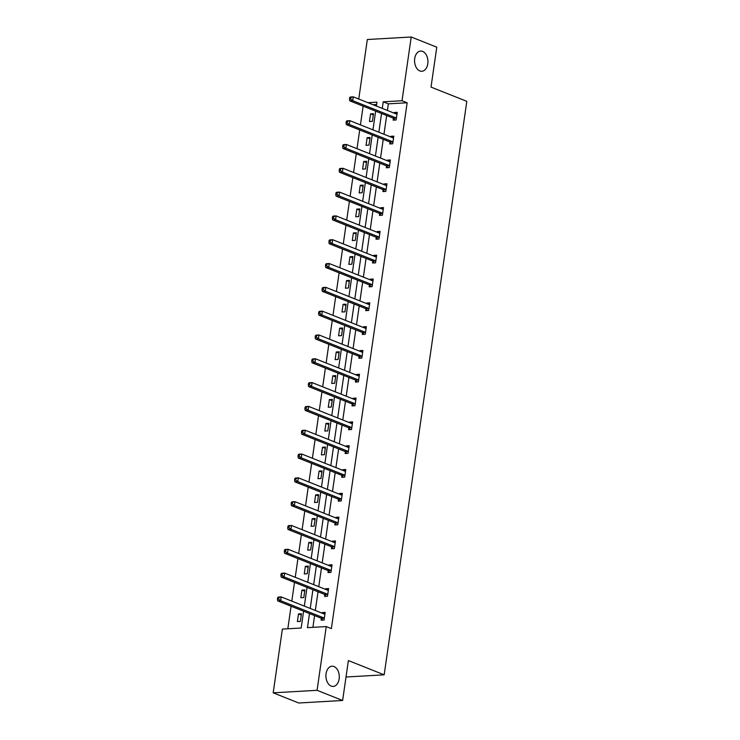 <?xml version="1.0" encoding="UTF-8"?>
<svg xmlns="http://www.w3.org/2000/svg" width="740" height="740" viewBox="0 0 740 740"><rect width="100%" height="100%" fill="white"/><g stroke="black" fill="none" stroke-linecap="round" stroke-linejoin="round"><path stroke-width="1.11" d="M419.839 70.938A10.12 6.678 -93.3 0 1 414.567 60.042A10.12 6.678 -93.3 0 1 420.671 51.069A10.12 6.678 -93.3 0 1 422.651 51.402A10.12 6.678 -93.3 0 1 427.924 62.299A10.12 6.678 -93.3 0 1 421.828 71.271A10.12 6.678 -93.3 0 1 419.839 70.938M331.196 686.091A10.12 6.678 -93.3 0 1 325.924 675.195A10.12 6.678 -93.3 0 1 332.019 666.213A10.12 6.678 -93.3 0 1 334.008 666.546A10.12 6.678 -93.3 0 1 339.281 677.442A10.12 6.678 -93.3 0 1 333.185 686.424A10.12 6.678 -93.3 0 1 331.196 686.091M358.752 99.031L367.336 39.516L411.218 37L436.776 47.175L431.022 87.098L466.811 101.343L384.171 674.824L348.383 660.57L342.629 700.484L298.747 703L273.19 692.825L282.375 629.093L301.171 628.02L303.594 611.203M363.137 106.162L360.436 124.884M359.705 129.972L357.004 148.694M356.273 153.781L353.572 172.503M352.841 177.6L350.14 196.313M349.41 201.41L346.709 220.131M345.978 225.219L343.277 243.941M342.546 249.038L339.845 267.75M339.114 272.847L336.413 291.569M335.683 296.657L332.991 315.379M332.251 320.466L329.559 339.188M328.819 344.285L326.127 362.998M325.387 368.095L322.696 386.817M321.956 391.904L319.264 410.626M318.524 415.723L315.832 434.436M315.092 439.532L312.4 458.254M311.66 463.342L308.969 482.064M308.229 487.151L305.537 505.873M304.797 510.97L302.105 529.683M301.374 534.779L298.673 553.502M297.943 558.589L295.242 577.311M294.511 582.408L291.81 601.12M291.079 606.217L287.823 628.778M342.629 700.484L317.072 690.309L273.19 692.825M346.015 677.008L384.171 674.824M389.989 142.246L389.74 143.949L392.709 143.782L393.81 136.151L390.84 136.317L390.748 136.956M383.126 189.865L382.876 191.577L385.845 191.41L386.946 183.779L383.977 183.946L383.884 184.575M376.262 237.494L376.013 239.205L378.982 239.029L380.082 231.398L377.113 231.565L377.021 232.203M369.399 285.122L369.149 286.824L372.118 286.657L373.219 279.026L370.25 279.193L370.157 279.822M362.535 332.741L362.286 334.452L365.255 334.276L366.356 326.645L363.386 326.821L363.303 327.45M355.672 380.369L355.431 382.071L358.391 381.905L359.492 374.274L356.523 374.44L356.44 375.069M348.808 427.988L348.568 429.7L351.528 429.533L352.629 421.893L349.659 422.068L349.576 422.697M341.945 475.616L341.704 477.319L344.664 477.152L345.765 469.521L342.805 469.687L342.713 470.325M335.081 523.236L334.841 524.947L337.801 524.78L338.901 517.149L335.942 517.316L335.849 517.945M328.218 570.864L327.977 572.575L330.937 572.399L332.038 564.768L329.078 564.944L328.986 565.573M321.364 618.492L321.114 620.194L324.074 620.028L325.175 612.396L322.214 612.563L322.122 613.192M309.486 613.553L307.461 627.659L326.257 626.577L331.372 628.612L407.148 102.767L388.343 103.841L387.399 110.436M386.659 115.533L383.968 134.245M383.228 139.342L380.536 158.064M379.796 163.151L377.104 181.874M376.364 186.97L373.672 205.683M372.932 210.78L370.24 229.502M369.5 234.589L366.809 253.311M366.069 258.399L363.377 277.121M362.646 282.218L359.945 300.93M359.214 306.027L356.514 324.749M355.783 329.837L353.082 348.559M352.351 353.655L349.65 372.368M348.919 377.465L346.218 396.187M345.488 401.274L342.786 419.996M342.056 425.084L339.355 443.806M338.624 448.903L335.923 467.615M335.192 472.712L332.491 491.434M331.761 496.522L329.06 515.244M328.329 520.34L325.628 539.053M324.897 544.15L322.196 562.872M321.465 567.959L318.764 586.681M318.034 591.778L315.332 610.491M314.602 615.587L312.909 627.344M324.786 594.673L324.546 596.385L327.506 596.218L328.606 588.577L325.646 588.753L325.554 589.382M331.65 547.054L331.409 548.756L334.369 548.59L335.47 540.959L332.51 541.125L332.417 541.754M338.513 499.426L338.272 501.137L341.233 500.962L342.333 493.33L339.373 493.506L339.281 494.135M345.377 451.807L345.136 453.509L348.096 453.343L349.197 445.711L346.237 445.878L346.144 446.507M352.24 404.179L352 405.89L354.96 405.714L356.06 398.083L353.091 398.259L353.008 398.888M359.104 356.55L358.854 358.262L361.823 358.095L362.924 350.464L359.954 350.631L359.871 351.26M365.967 308.932L365.717 310.634L368.687 310.467L369.787 302.836L366.818 303.002L366.726 303.641M372.831 261.303L372.581 263.014L375.55 262.848L376.651 255.207L373.682 255.383L373.589 256.012M379.694 213.684L379.444 215.386L382.414 215.22L383.514 207.589L380.545 207.755L380.453 208.384M386.558 166.056L386.308 167.767L389.277 167.592L390.378 159.96L387.409 160.136L387.316 160.765M393.421 118.437L393.171 120.139L396.141 119.972L397.241 112.341L394.272 112.508L394.18 113.137M411.218 37L402.033 100.733L383.237 101.806L382.284 108.401M407.148 102.767L402.033 100.733M326.257 626.577L317.072 690.309M376.392 106.051L376.947 102.166L367.919 102.684M304.325 606.106L307.026 587.394M307.757 582.297L310.458 563.575M311.189 558.487L313.889 539.765M314.62 534.668L317.321 515.956M318.052 510.859L320.753 492.137M321.484 487.049L324.185 468.328M324.916 463.24L327.617 444.518M328.347 439.421L331.048 420.709M331.779 415.612L334.48 396.89M335.211 391.802L337.912 373.08M338.643 367.983L341.344 349.271M342.074 344.174L344.775 325.452M345.506 320.364L348.207 301.643M348.938 296.555L351.63 277.833M352.37 272.736L355.061 254.024M355.801 248.927L358.493 230.205M359.233 225.117L361.925 206.395M362.665 201.299L365.357 182.586M366.096 177.489L368.788 158.767M369.528 153.679L372.22 134.958M372.96 129.87L375.652 111.148M381.553 113.498L378.852 132.21M378.121 137.307L375.421 156.029M374.69 161.117L371.989 179.839M371.258 184.935L368.557 203.648M367.826 208.745L365.125 227.458M364.394 232.554L361.694 251.276M360.963 256.364L358.262 275.086M357.531 280.183L354.83 298.895M354.099 303.992L351.398 322.714M350.668 327.802L347.966 346.524M347.236 351.62L344.535 370.333M343.804 375.43L341.103 394.143M340.372 399.239L337.671 417.961M336.94 423.049L334.24 441.771M333.509 446.868L330.817 465.58M330.077 470.677L327.385 489.399M326.645 494.487L323.954 513.209M323.214 518.305L320.522 537.018M319.782 542.115L317.09 560.837M316.35 565.924L313.658 584.646M312.918 589.734L310.226 608.456M376.614 104.516L373.034 104.719M373.515 113.701L372.414 121.332L369.454 121.499L370.555 113.868L373.515 113.701M370.083 137.511L368.983 145.142L366.022 145.308L367.123 137.677L370.083 137.511M366.651 161.32L365.551 168.951L362.591 169.127L363.692 161.487L366.651 161.32M363.22 185.13L362.119 192.77L359.159 192.937L360.26 185.305L363.22 185.13M359.788 208.948L358.687 216.579L355.727 216.746L356.828 209.115L359.788 208.948M356.356 232.758L355.265 240.389L352.296 240.556L353.396 232.924L356.356 232.758M352.925 256.567L351.833 264.199L348.864 264.374L349.964 256.743L352.925 256.567M349.493 280.386L348.401 288.017L345.432 288.184L346.533 280.553L349.493 280.386M346.07 304.196L344.97 311.827L342 311.993L343.101 304.362L346.07 304.196M342.639 328.005L341.538 335.636L338.568 335.812L339.669 328.171L342.639 328.005M339.207 351.815L338.106 359.455L335.137 359.621L336.238 351.99L339.207 351.815M335.775 375.633L334.674 383.264L331.705 383.431L332.806 375.8L335.775 375.633M332.343 399.443L331.243 407.074L328.273 407.24L329.374 399.609L332.343 399.443M328.911 423.252L327.811 430.884L324.841 431.059L325.942 423.428L328.911 423.252M325.48 447.071L324.379 454.702L321.41 454.869L322.511 447.238L325.48 447.071M322.048 470.881L320.947 478.512L317.978 478.678L319.079 471.047L322.048 470.881M318.616 494.69L317.516 502.321L314.546 502.497L315.647 494.866L318.616 494.69M315.185 518.5L314.084 526.14L311.114 526.307L312.215 518.675L315.185 518.5M311.753 542.318L310.652 549.949L307.683 550.116L308.784 542.485L311.753 542.318M308.321 566.128L307.22 573.759L304.26 573.926L305.352 566.294L308.321 566.128M304.889 589.937L303.789 597.568L300.829 597.744L301.92 590.113L304.889 589.937M301.457 613.756L300.357 621.387L297.397 621.554L298.488 613.923L301.457 613.756M388.343 103.841L383.237 101.806M323.917 613.904L324.989 613.71L322.214 612.563M301.272 615.033L298.488 613.923M328.421 589.863L325.646 588.753M304.704 591.214L301.92 590.113M331.853 566.045L329.078 564.944M308.136 567.404L305.352 566.294M335.285 542.235L332.51 541.125M311.568 543.595L308.784 542.485M338.716 518.426L335.942 517.316M315 519.785L312.215 518.675M342.148 494.607L339.373 493.506M318.431 495.966L315.647 494.866M345.58 470.797L342.805 469.687M321.863 472.157L319.079 471.047M347.93 447.219L349.012 447.025L346.237 445.878M325.295 448.348L322.511 447.238M352.443 423.178L349.659 422.068M328.726 424.529L325.942 423.428M355.875 399.36L353.091 398.259M332.158 400.719L329.374 399.609M359.307 375.55L356.523 374.44M335.59 376.91L332.806 375.8M362.739 351.74L359.954 350.631M339.022 353.1L336.238 351.99M366.171 327.922L363.386 326.821M342.454 329.282L339.669 328.171M369.602 304.112L366.818 303.002M345.885 305.472L343.101 304.362M373.034 280.303L370.25 279.193M349.317 281.663L346.533 280.553M375.384 256.725L376.457 256.521L373.682 255.383M352.749 257.844L349.964 256.743M379.897 232.674L377.113 231.565M356.18 234.034L353.396 232.924M383.329 208.865L380.545 207.755M359.603 210.225L356.828 209.115M386.761 185.056L383.977 183.946M363.035 186.406L360.26 185.305M390.193 161.237L387.409 160.136M366.466 162.597L363.692 161.487M393.625 137.427L390.84 136.317M369.898 138.787L367.123 137.677M395.974 113.849L397.047 113.655L394.272 112.508M373.33 114.978L370.555 113.868M277.657 597.643L277.435 599.169L278.619 599.104L278.841 597.578L277.657 597.643L278.259 597.078L281.228 596.912L324.37 614.089A1.582 1.045 86.7 0 0 324.684 614.145A1.582 1.045 86.7 0 0 324.768 614.135L324.934 614.098M278.841 597.578L281.228 596.912L280.673 600.723L277.713 600.889L320.855 618.076A1.582 1.045 86.7 0 1 321.225 618.335L322.834 620.101M324.324 618.316L324.185 618.168A1.582 1.045 86.7 0 0 323.824 617.909L280.673 600.723L278.619 599.104M277.435 599.169L277.713 600.889M281.089 573.833L280.867 575.359L282.051 575.285L282.273 573.759L281.089 573.833L281.69 573.269L284.66 573.093L327.802 590.279A1.582 1.045 86.7 0 0 328.116 590.326A1.582 1.045 86.7 0 0 328.199 590.317L328.366 590.289M282.273 573.759L284.66 573.093L284.104 576.913L281.144 577.08L324.286 594.266A1.582 1.045 86.7 0 1 324.657 594.525L326.266 596.283M327.755 594.507L327.617 594.359A1.582 1.045 86.7 0 0 327.256 594.091L284.104 576.913L282.051 575.285M327.348 590.095L328.421 589.9M280.867 575.359L281.144 577.08M284.521 550.014L284.299 551.541L285.483 551.476L285.705 549.949L284.521 550.014L285.122 549.45L288.091 549.284L331.233 566.47A1.582 1.045 86.7 0 0 331.548 566.516A1.582 1.045 86.7 0 0 331.631 566.507L331.798 566.479M285.705 549.949L288.091 549.284L287.536 553.104L284.576 553.27L327.718 570.448A1.582 1.045 86.7 0 1 328.088 570.716L329.698 572.473M331.187 570.697L331.048 570.54A1.582 1.045 86.7 0 0 330.688 570.281L287.536 553.104L285.483 551.476M330.78 566.285L331.853 566.082M284.299 551.541L284.576 553.27M287.953 526.205L287.731 527.731L288.914 527.666L289.137 526.14L287.953 526.205L288.554 525.64L291.514 525.474L334.665 542.651A1.582 1.045 86.7 0 0 334.98 542.707A1.582 1.045 86.7 0 0 335.063 542.698L335.229 542.66M289.137 526.14L291.514 525.474L290.968 529.285L287.999 529.461L331.15 546.638A1.582 1.045 86.7 0 1 331.52 546.906L333.12 548.664M334.619 546.879L334.48 546.731A1.582 1.045 86.7 0 0 334.119 546.471L290.968 529.285L288.914 527.666M334.212 542.476L335.285 542.272M287.731 527.731L287.999 529.461M291.384 502.395L291.162 503.921L292.346 503.848L292.568 502.321L291.384 502.395L291.986 501.831L294.946 501.655L338.097 518.842A1.582 1.045 86.7 0 0 338.411 518.897A1.582 1.045 86.7 0 0 338.495 518.879L338.661 518.851M292.568 502.321L294.946 501.655L294.4 505.476L291.43 505.642L334.582 522.829A1.582 1.045 86.7 0 1 334.952 523.087L336.552 524.845M338.05 523.069L337.912 522.921A1.582 1.045 86.7 0 0 337.551 522.662L294.4 505.476L292.346 503.848M337.644 518.657L338.716 518.462M291.162 503.921L291.43 505.642M294.807 478.586L294.594 480.112L295.778 480.038L296 478.512L294.807 478.586L295.417 478.022L298.377 477.846L341.529 495.032A1.582 1.045 86.7 0 0 341.834 495.079A1.582 1.045 86.7 0 0 341.926 495.069L342.093 495.041M296 478.512L298.377 477.846L297.832 481.666L294.862 481.832L338.014 499.019A1.582 1.045 86.7 0 1 338.384 499.278L339.984 501.036M341.482 499.26L341.344 499.112A1.582 1.045 86.7 0 0 340.974 498.843L297.832 481.666L295.778 480.038M341.075 494.847L342.148 494.644M294.594 480.112L294.862 481.832M298.239 454.767L298.026 456.293L299.21 456.229L299.432 454.702L298.239 454.767L298.849 454.203L301.809 454.036L344.96 471.214A1.582 1.045 86.7 0 0 345.266 471.269A1.582 1.045 86.7 0 0 345.358 471.26L345.525 471.232M299.432 454.702L301.809 454.036L301.263 457.847L298.294 458.023L341.445 475.2A1.582 1.045 86.7 0 1 341.806 475.469L343.416 477.226M344.914 475.45L344.775 475.293A1.582 1.045 86.7 0 0 344.405 475.034L301.263 457.847L299.21 456.229M344.507 471.038L345.58 470.834M298.026 456.293L298.294 458.023M301.67 430.957L301.457 432.484L302.642 432.419L302.864 430.893L301.67 430.957L302.281 430.393L305.241 430.227L348.392 447.404A1.582 1.045 86.7 0 0 348.697 447.46A1.582 1.045 86.7 0 0 348.79 447.45L348.947 447.413M302.864 430.893L305.241 430.227L304.695 434.038L301.726 434.204L344.877 451.391A1.582 1.045 86.7 0 1 345.238 451.65L346.847 453.417M348.346 451.631L348.207 451.483A1.582 1.045 86.7 0 0 347.837 451.224L304.695 434.038L302.642 432.419M301.457 432.484L301.726 434.204M305.102 407.148L304.889 408.674L306.073 408.6L306.295 407.074L305.102 407.148L305.713 406.584L308.673 406.408L351.824 423.595A1.582 1.045 86.7 0 0 352.129 423.641A1.582 1.045 86.7 0 0 352.221 423.632L352.379 423.604M306.295 407.074L308.673 406.408L308.127 410.228L305.157 410.395L348.309 427.581A1.582 1.045 86.7 0 1 348.67 427.84L350.279 429.598M351.778 427.822L351.639 427.674A1.582 1.045 86.7 0 0 351.269 427.406L308.127 410.228L306.073 408.6M351.361 423.41L352.443 423.215M304.889 408.674L305.157 410.395M308.534 383.329L308.321 384.856L309.505 384.791L309.727 383.264L308.534 383.329L309.144 382.765L312.104 382.599L355.256 399.785A1.582 1.045 86.7 0 0 355.561 399.831A1.582 1.045 86.7 0 0 355.653 399.822L355.811 399.794M309.727 383.264L312.104 382.599L311.558 386.419L308.589 386.585L351.74 403.763A1.582 1.045 86.7 0 1 352.101 404.031L353.711 405.788M355.209 404.012L355.071 403.855A1.582 1.045 86.7 0 0 354.7 403.596L311.558 386.419L309.505 384.791M354.793 399.6L355.875 399.397M308.321 384.856L308.589 386.585M311.966 359.52L311.753 361.046L312.937 360.981L313.159 359.455L311.966 359.52L312.576 358.956L315.536 358.789L358.687 375.966A1.582 1.045 86.7 0 0 358.993 376.022A1.582 1.045 86.7 0 0 359.085 376.013L359.242 375.976M313.159 359.455L315.536 358.789L314.99 362.6L312.021 362.776L355.172 379.953A1.582 1.045 86.7 0 1 355.533 380.221L357.143 381.979M358.641 380.194L358.502 380.046A1.582 1.045 86.7 0 0 358.132 379.786L314.99 362.6L312.937 360.981M358.225 375.791L359.298 375.587M311.753 361.046L312.021 362.776M315.397 335.71L315.175 337.236L316.368 337.163L316.581 335.636L315.397 335.71L316.008 335.146L318.968 334.97L362.119 352.157A1.582 1.045 86.7 0 0 362.424 352.212A1.582 1.045 86.7 0 0 362.517 352.194L362.674 352.166M316.581 335.636L318.968 334.97L318.422 338.791L315.453 338.957L358.604 356.144A1.582 1.045 86.7 0 1 358.965 356.403L360.574 358.16M362.073 356.384L361.934 356.236A1.582 1.045 86.7 0 0 361.564 355.977L318.422 338.791L316.368 337.163M361.657 351.972L362.73 351.778M315.175 337.236L315.453 338.957M318.829 311.901L318.607 313.427L319.8 313.353L320.013 311.827L318.829 311.901L319.44 311.327L322.4 311.161L365.551 328.347A1.582 1.045 86.7 0 0 365.856 328.394A1.582 1.045 86.7 0 0 365.949 328.384L366.106 328.357M320.013 311.827L322.4 311.161L321.854 314.981L318.885 315.147L362.036 332.334A1.582 1.045 86.7 0 1 362.397 332.593L364.006 334.351M365.505 332.575L365.366 332.427A1.582 1.045 86.7 0 0 364.996 332.158L321.854 314.981L319.8 313.353M365.088 328.162L366.161 327.959M318.607 313.427L318.885 315.147M322.261 288.082L322.039 289.608L323.232 289.543L323.445 288.017L322.261 288.082L322.871 287.518L325.831 287.351L368.983 304.529A1.582 1.045 86.7 0 0 369.288 304.584A1.582 1.045 86.7 0 0 369.38 304.575L369.538 304.547M323.445 288.017L325.831 287.351L325.286 291.162L322.316 291.338L365.468 308.515A1.582 1.045 86.7 0 1 365.828 308.784L367.438 310.541M368.936 308.756L368.798 308.608A1.582 1.045 86.7 0 0 368.428 308.349L325.286 291.162L323.232 289.543M368.52 304.353L369.593 304.149M322.039 289.608L322.316 291.338M325.693 264.272L325.471 265.799L326.664 265.734L326.877 264.208L325.693 264.272L326.303 263.708L329.263 263.542L372.414 280.719A1.582 1.045 86.7 0 0 372.72 280.775A1.582 1.045 86.7 0 0 372.812 280.765L372.969 280.728M326.877 264.208L329.263 263.542L328.717 267.353L325.748 267.519L368.899 284.706A1.582 1.045 86.7 0 1 369.26 284.965L370.87 286.732M372.359 284.946L372.229 284.798A1.582 1.045 86.7 0 0 371.859 284.539L328.717 267.353L326.664 265.734M371.952 280.534L373.025 280.34M325.471 265.799L325.748 267.519M329.124 240.463L328.902 241.989L330.096 241.915L330.308 240.389L329.124 240.463L329.726 239.899L332.695 239.723L375.846 256.91A1.582 1.045 86.7 0 0 376.151 256.956A1.582 1.045 86.7 0 0 376.244 256.947L376.401 256.919M330.308 240.389L332.695 239.723L332.149 243.543L329.18 243.71L372.331 260.896A1.582 1.045 86.7 0 1 372.692 261.155L374.301 262.913M375.791 261.137L375.661 260.989A1.582 1.045 86.7 0 0 375.291 260.721L332.149 243.543L330.096 241.915M328.902 241.989L329.18 243.71M332.556 216.644L332.334 218.171L333.518 218.106L333.74 216.579L332.556 216.644L333.157 216.08L336.127 215.913L379.278 233.1A1.582 1.045 86.7 0 0 379.583 233.146A1.582 1.045 86.7 0 0 379.666 233.137L379.833 233.109M333.74 216.579L336.127 215.913L335.581 219.734L332.611 219.9L375.763 237.078A1.582 1.045 86.7 0 1 376.124 237.346L377.733 239.103M379.222 237.327L379.093 237.17A1.582 1.045 86.7 0 0 378.723 236.911L335.581 219.734L333.518 218.106M378.815 232.915L379.888 232.712M332.334 218.171L332.611 219.9M335.988 192.835L335.766 194.361L336.95 194.296L337.172 192.77L335.988 192.835L336.589 192.271L339.558 192.104L382.7 209.281A1.582 1.045 86.7 0 0 383.015 209.337A1.582 1.045 86.7 0 0 383.098 209.328L383.264 209.291M337.172 192.77L339.558 192.104L339.003 195.915L336.043 196.091L379.185 213.268A1.582 1.045 86.7 0 1 379.555 213.527L381.165 215.294M382.654 213.508L382.525 213.361A1.582 1.045 86.7 0 0 382.154 213.102L339.003 195.915L336.95 194.296M382.247 209.106L383.32 208.902M335.766 194.361L336.043 196.091M339.42 169.025L339.197 170.552L340.382 170.478L340.604 168.951L339.42 169.025L340.021 168.461L342.99 168.285L386.132 185.472A1.582 1.045 86.7 0 0 386.447 185.527A1.582 1.045 86.7 0 0 386.53 185.509L386.696 185.481M340.604 168.951L342.99 168.285L342.435 172.106L339.475 172.272L382.617 189.459A1.582 1.045 86.7 0 1 382.987 189.718L384.596 191.475M386.086 189.699L385.956 189.551A1.582 1.045 86.7 0 0 385.586 189.283L342.435 172.106L340.382 170.478M385.679 185.287L386.752 185.093M339.197 170.552L339.475 172.272M342.851 145.216L342.629 146.742L343.813 146.668L344.035 145.142L342.851 145.216L343.453 144.642L346.422 144.476L389.564 161.662A1.582 1.045 86.7 0 0 389.878 161.709A1.582 1.045 86.7 0 0 389.962 161.699L390.128 161.672M344.035 145.142L346.422 144.476L345.867 148.296L342.907 148.463L386.049 165.649A1.582 1.045 86.7 0 1 386.419 165.908L388.028 167.666M389.518 165.889L389.379 165.742A1.582 1.045 86.7 0 0 389.018 165.473L345.867 148.296L343.813 146.668M389.111 161.477L390.184 161.274M342.629 146.742L342.907 148.463M346.283 121.397L346.061 122.923L347.245 122.859L347.467 121.332L346.283 121.397L346.884 120.833L349.854 120.666L392.996 137.844A1.582 1.045 86.7 0 0 393.31 137.899A1.582 1.045 86.7 0 0 393.393 137.89L393.56 137.862M347.467 121.332L349.854 120.666L349.299 124.477L346.339 124.653L389.481 141.83A1.582 1.045 86.7 0 1 389.851 142.099L391.46 143.856M392.949 142.071L392.811 141.923A1.582 1.045 86.7 0 0 392.45 141.664L349.299 124.477L347.245 122.859M392.542 137.668L393.615 137.464M346.061 122.923L346.339 124.653M349.715 97.588L349.493 99.114L350.677 99.049L350.899 97.523L349.715 97.588L350.316 97.023L353.285 96.857L396.427 114.034A1.582 1.045 86.7 0 0 396.742 114.09A1.582 1.045 86.7 0 0 396.825 114.08L396.992 114.043M350.899 97.523L353.285 96.857L352.73 100.668L349.77 100.834L392.912 118.021A1.582 1.045 86.7 0 1 393.282 118.28L394.892 120.047M396.381 118.261L396.242 118.113A1.582 1.045 86.7 0 0 395.882 117.854L352.73 100.668L350.677 99.049M349.493 99.114L349.77 100.834M324.185 618.168L321.225 618.335M323.824 617.909L320.855 618.076M327.617 594.359L324.657 594.525M327.256 594.091L324.286 594.266M331.048 570.54L328.088 570.716M330.688 570.281L327.718 570.448M334.48 546.731L331.52 546.906M334.119 546.471L331.15 546.638M337.912 522.921L334.952 523.087M337.551 522.662L334.582 522.829M341.344 499.112L338.384 499.278M340.974 498.843L338.014 499.019M344.775 475.293L341.806 475.469M344.405 475.034L341.445 475.2M348.207 451.483L345.238 451.65M347.837 451.224L344.877 451.391M351.639 427.674L348.67 427.84M351.269 427.406L348.309 427.581M355.071 403.855L352.101 404.031M354.7 403.596L351.74 403.763M358.502 380.046L355.533 380.221M358.132 379.786L355.172 379.953M361.934 356.236L358.965 356.403M361.564 355.977L358.604 356.144M365.366 332.427L362.397 332.593M364.996 332.158L362.036 332.334M368.798 308.608L365.828 308.784M368.428 308.349L365.468 308.515M372.229 284.798L369.26 284.965M371.859 284.539L368.899 284.706M375.661 260.989L372.692 261.155M375.291 260.721L372.331 260.896M379.093 237.17L376.124 237.346M378.723 236.911L375.763 237.078M382.525 213.361L379.555 213.527M382.154 213.102L379.185 213.268M385.956 189.551L382.987 189.718M385.586 189.283L382.617 189.459M389.379 165.742L386.419 165.908M389.018 165.473L386.049 165.649M392.811 141.923L389.851 142.099M392.45 141.664L389.481 141.83M396.242 118.113L393.282 118.28M395.882 117.854L392.912 118.021"/></g></svg>
